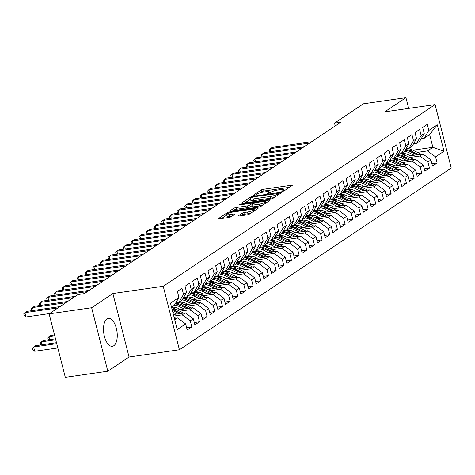 <?xml version="1.0" encoding="UTF-8"?>
<svg xmlns="http://www.w3.org/2000/svg" width="475" height="475" viewBox="0 0 475 475"><rect width="100%" height="100%" fill="white"/><g stroke="black" fill="none" stroke-linecap="round" stroke-linejoin="round"><path stroke-width="0.71" d="M282.5 191.407L284.109 190.902L292.107 185.559A1.769 0.344 -14.3 0 0 292.279 185.345A1.769 0.344 -14.3 0 0 291.312 185.28L263.5 189.287A1.769 0.344 -14.3 0 0 261.202 190.012L253.211 195.356L255.372 195.047L256.405 194.352A5.67 1.098 -14.3 0 1 263.762 192.031L266.077 191.698A5.67 1.098 -14.3 0 1 269.165 191.906A5.67 1.098 -14.3 0 1 268.613 192.595L267.461 193.438L268.132 193.479L270.774 192.28A5.67 1.098 -14.3 0 1 278.13 189.958L280.446 189.626A5.67 1.098 -14.3 0 1 283.533 189.834A5.67 1.098 -14.3 0 1 282.981 190.523L281.829 191.366L282.5 191.407M113.792 345.735A14.078 6.65 81.8 0 0 116.702 329.864A14.078 6.65 81.8 0 0 108.371 318.422A14.078 6.65 81.8 0 0 106.97 318.974A14.078 6.65 81.8 0 0 104.061 334.839A14.078 6.65 81.8 0 0 112.391 346.287A14.078 6.65 81.8 0 0 113.792 345.735M238.438 215.721A1.769 0.344 -14.3 0 0 238.266 215.935A1.769 0.344 -14.3 0 0 239.228 216L247.03 214.878A1.769 0.344 -14.3 0 0 249.328 214.148L258.21 208.216A1.769 0.344 -14.3 0 0 258.382 208.002A1.769 0.344 -14.3 0 0 257.414 207.937L229.603 211.945A1.769 0.344 -14.3 0 0 227.305 212.669L218.429 218.607A1.769 0.344 -14.3 0 0 218.257 218.821A1.769 0.344 -14.3 0 0 219.218 218.886L228.647 217.526A1.769 0.344 -14.3 0 0 230.945 216.802L234.745 214.261A1.769 0.344 -14.3 0 0 234.911 214.047A1.769 0.344 -14.3 0 0 233.949 213.982L229.277 214.652A4.738 0.92 -14.3 0 1 226.7 214.48A4.738 0.92 -14.3 0 1 233.302 211.963L251.613 209.327A4.738 0.92 -14.3 0 1 254.19 209.499A4.738 0.92 -14.3 0 1 247.588 212.016L244.536 212.456A1.769 0.344 -14.3 0 0 242.238 213.18L238.438 215.721L238.521 216.042M91.639 307.741L107.813 371.213L129.052 357.016L112.872 293.544L91.639 307.741L49.133 313.868L78.037 294.553L84.33 293.645L340.83 122.2L334.531 123.108L335.249 125.928M112.872 293.544L163.24 286.283L435.07 104.589L451.25 168.061L179.419 349.754L163.24 286.283M408.672 108.401L405.935 97.66L384.702 111.857L435.07 104.589M405.935 97.66L363.434 103.788L334.531 123.108M270.435 199.233A1.769 0.344 -14.3 0 0 272.733 198.508L281.61 192.571A1.769 0.344 -14.3 0 0 281.782 192.357A1.769 0.344 -14.3 0 0 280.814 192.292L253.003 196.306A1.769 0.344 -14.3 0 0 250.705 197.03L241.828 202.962A1.769 0.344 -14.3 0 0 241.656 203.181A1.769 0.344 -14.3 0 0 242.624 203.247L270.435 199.233M269.907 200.397L261.03 206.328A1.769 0.344 -14.3 0 1 258.733 207.053L230.921 211.066A1.769 0.344 -14.3 0 1 229.959 211.001A1.769 0.344 -14.3 0 1 230.126 210.787L233.926 208.246A1.769 0.344 -14.3 0 1 236.223 207.522L247.505 205.895A1.769 0.344 -14.3 0 0 249.803 205.17L252.326 203.484A1.769 0.344 -14.3 0 0 252.492 203.27A1.769 0.344 -14.3 0 0 251.53 203.205L239.786 204.897L239.115 204.85L240.843 204.191L269.117 200.112A1.769 0.344 -14.3 0 1 270.079 200.177A1.769 0.344 -14.3 0 1 269.907 200.397M412.906 150.201L432.885 147.321L429.649 134.627L437.267 124.812L428.83 130.447L427.28 124.355L422.679 127.431L424.234 133.523L421.165 135.571L419.615 129.479L415.013 132.555L416.569 138.647L413.499 140.695L411.95 134.603L407.348 137.679L408.904 143.765L405.834 145.819L404.284 139.727L399.683 142.803L401.233 148.889L398.169 150.943L396.619 144.851L392.017 147.927L393.567 154.013L390.503 156.067L388.948 149.975L384.352 153.051L385.902 159.137L382.838 161.191L381.282 155.099L376.687 158.175L378.237 164.261L375.173 166.315L373.617 160.223L369.022 163.299L370.571 169.385L367.508 171.433L365.952 165.348L361.356 168.423L362.906 174.509L359.842 176.558L358.287 170.472L353.691 173.547L355.241 179.633L352.177 181.682L350.621 175.596L346.02 178.671L347.575 184.757L344.506 186.806L342.956 180.72L338.354 183.789L339.91 189.881L336.84 191.93L335.291 185.844L330.689 188.913L332.245 195.005L329.175 197.054L327.625 190.968L323.024 194.037L324.579 200.129L321.51 202.178L319.96 196.092L315.358 199.162L316.914 205.253L313.844 207.302L312.295 201.216L307.693 204.286L309.243 210.377L306.179 212.426L304.629 206.34L300.028 209.41L301.577 215.502L298.514 217.55L296.964 211.458L292.363 214.534L293.912 220.626L290.848 222.674L289.293 216.582L284.697 219.658L286.247 225.75L283.183 227.798L281.627 221.706L277.032 224.782L278.582 230.874L275.518 232.922L273.962 226.83L269.367 229.906L270.916 235.998L267.853 238.046L266.297 231.954L261.701 235.03L263.251 241.122L260.187 243.17L258.632 237.078L254.03 240.154L255.586 246.246L252.516 248.294L250.966 242.203L246.365 245.278L247.92 251.37L244.851 253.418L243.301 247.327L238.699 250.402L240.255 256.494L237.185 258.543L235.636 252.451L231.034 255.526L232.59 261.618L229.52 263.667L227.97 257.575L223.369 260.65L224.924 266.742L221.855 268.791L220.305 262.699L215.703 265.774L217.253 271.866L214.189 273.915L212.64 267.823L208.038 270.898L209.588 276.984L206.524 279.039L204.974 272.947L200.373 276.022L201.922 282.108L198.859 284.163L197.303 278.071L192.708 281.147L194.257 287.233L191.193 289.287L189.638 283.195L185.042 286.271L186.592 292.357L183.528 294.411L181.973 288.319L177.377 291.395L178.927 297.481L174.378 305.253L171.523 307.159M437.267 124.812L444 151.228L435.563 156.863L427.518 150.907L417.388 152.368M431.923 163.703L437.119 162.955L435.563 156.863M437.119 162.955L432.517 166.024L430.968 159.938L427.898 161.987L419.853 156.032L409.723 157.492M424.258 168.827L429.453 168.079L427.898 161.987M429.453 168.079L424.852 171.148L423.302 165.062L420.233 167.111L412.187 161.156L402.058 162.616M416.593 173.951L421.788 173.203L420.233 167.111M421.788 173.203L417.187 176.273L415.637 170.187L412.567 172.235L404.522 166.28L394.392 167.74M408.928 179.075L414.123 178.327L412.567 172.235M414.123 178.327L409.521 181.397L407.972 175.311L404.902 177.359L396.857 171.404L386.727 172.864M401.262 184.199L406.457 183.445L404.902 177.359M406.457 183.445L401.856 186.521L400.3 180.435L397.237 182.483L389.191 176.528L379.062 177.988M393.597 189.323L398.786 188.569L397.237 182.483M398.786 188.569L394.191 191.645L392.635 185.559L389.571 187.607L381.526 181.652L371.397 183.112M385.932 194.441L391.121 193.693L389.571 187.607M391.121 193.693L386.525 196.769L384.97 190.683L381.906 192.731L373.861 186.776L363.731 188.237M378.266 199.565L383.456 198.817L381.906 192.731M383.456 198.817L378.86 201.893L377.304 195.807L374.241 197.855L366.195 191.9L356.066 193.361M370.601 204.689L375.79 203.941L374.241 197.855M375.79 203.941L371.195 207.017L369.639 200.925L366.575 202.979L358.53 197.024L348.401 198.485M362.936 209.813L368.125 209.065L366.575 202.979M368.125 209.065L363.523 212.141L361.974 206.049L358.91 208.103L350.865 202.148L340.735 203.609M355.27 214.938L360.46 214.189L358.91 208.103M360.46 214.189L355.858 217.265L354.308 211.173L351.245 213.227L343.193 207.272L333.064 208.733M347.599 220.062L352.794 219.313L351.245 213.227M352.794 219.313L348.193 222.389L346.643 216.297L343.573 218.352L335.528 212.396L325.399 213.857M339.934 225.186L345.129 224.438L343.573 218.352M345.129 224.438L340.527 227.513L338.978 221.421L335.908 223.476L327.863 217.52L317.733 218.981M332.268 230.31L337.464 229.562L335.908 223.476M337.464 229.562L332.862 232.637L331.312 226.545L328.243 228.594L320.197 222.644L310.068 224.105M324.603 235.434L329.798 234.686L328.243 228.594M329.798 234.686L325.197 237.761L323.647 231.669L320.577 233.718L312.532 227.768L302.403 229.229M316.938 240.558L322.133 239.81L320.577 233.718M322.133 239.81L317.532 242.885L315.982 236.793L312.912 238.842L304.867 232.893L294.738 234.353M309.272 245.682L314.468 244.934L312.912 238.842M314.468 244.934L309.866 248.009L308.311 241.917L305.247 243.966L297.202 238.017L287.072 239.477M301.607 250.806L306.797 250.058L305.247 243.966M306.797 250.058L302.201 253.133L300.645 247.042L297.582 249.09L289.536 243.141L279.407 244.601M293.942 255.93L299.131 255.182L297.582 249.09M299.131 255.182L294.536 258.257L292.98 252.166L289.916 254.214L281.871 248.265L271.742 249.725M286.277 261.054L291.466 260.306L289.916 254.214M291.466 260.306L286.87 263.382L285.315 257.29L282.251 259.338L274.206 253.389L264.076 254.849M278.611 266.178L283.801 265.43L282.251 259.338M283.801 265.43L279.205 268.506L277.649 262.414L274.586 264.462L266.54 258.507L256.411 259.967M270.946 271.302L276.135 270.554L274.586 264.462M276.135 270.554L271.534 273.63L269.984 267.538L266.92 269.586L258.875 263.631L248.746 265.092M263.281 276.426L268.47 275.678L266.92 269.586M268.47 275.678L263.868 278.754L262.319 272.662L259.255 274.71L251.21 268.755L241.074 270.216M255.609 281.55L260.805 280.802L259.255 274.71M260.805 280.802L256.203 283.878L254.653 277.786L251.584 279.834L243.538 273.879L233.409 275.34M247.944 286.674L253.139 285.926L251.584 279.834M253.139 285.926L248.538 288.996L246.988 282.91L243.918 284.958L235.873 279.003L225.744 280.464M240.279 291.798L245.474 291.05L243.918 284.958M245.474 291.05L240.873 294.12L239.323 288.034L236.253 290.082L228.208 284.127L218.078 285.588M232.613 296.923L237.809 296.174L236.253 290.082M237.809 296.174L233.207 299.244L231.658 293.158L228.588 295.207L220.542 289.251L210.413 290.712M224.948 302.047L230.143 301.298L228.588 295.207M230.143 301.298L225.542 304.368L223.992 298.282L220.922 300.331L212.877 294.375L202.748 295.836M217.283 307.171L222.478 306.423L220.922 300.331M222.478 306.423L217.877 309.492L216.321 303.406L213.257 305.455L205.212 299.499L195.083 300.96M209.618 312.295L214.807 311.547L213.257 305.455M214.807 311.547L210.211 314.616L208.656 308.53L205.592 310.579L197.547 304.623L187.417 306.084M201.952 317.419L207.142 316.665L205.592 310.579M207.142 316.665L202.546 319.74L200.99 313.654L197.927 315.703L189.881 309.747L179.752 311.208M194.287 322.543L199.476 321.789L197.927 315.703M199.476 321.789L194.881 324.864L193.325 318.778L190.261 320.827L182.216 314.872L173.803 316.083M186.622 327.667L191.811 326.913L190.261 320.827M191.811 326.913L187.215 329.988L185.66 323.902L177.228 329.537L170.495 303.121L178.927 297.481M175.922 302.617L178.98 302.177L182.044 300.129L186.592 292.357M183.528 294.411L178.98 302.177M174.758 319.853L177.614 317.947L174.39 318.41M185.66 323.902L177.614 317.947M183.588 297.493L186.645 297.053L189.709 295.005L194.257 287.233M191.193 289.287L186.645 297.053M182.216 314.872L185.28 312.823L173.405 314.533M193.325 318.778L185.28 312.823M191.253 292.368L194.311 291.929L197.374 289.881L201.922 282.108M198.859 284.163L194.311 291.929M189.881 309.747L192.945 307.699L177.187 309.973M200.99 313.654L192.945 307.699M198.918 287.244L201.976 286.805L205.046 284.757L209.588 276.984M206.524 279.039L201.976 286.805M176.421 307.669L173.126 308.144M197.547 304.623L200.61 302.575L184.852 304.849M208.656 308.53L200.61 302.575M206.583 282.126L209.641 281.681L212.711 279.632L217.253 271.866M214.189 273.915L209.641 281.681M184.086 302.545L180.791 303.02M205.212 299.499L208.276 297.451L192.518 299.725M216.321 303.406L208.276 297.451M214.249 277.002L217.307 276.557L220.376 274.508L224.924 266.742M221.855 268.791L217.307 276.557M191.752 297.421L188.456 297.896M212.877 294.375L215.947 292.327L200.183 294.601M223.992 298.282L215.947 292.327M221.914 271.878L224.972 271.433L228.042 269.384L232.59 261.618M229.52 263.667L224.972 271.433M199.417 292.297L196.122 292.772M220.542 289.251L223.612 287.203L207.848 289.477M231.658 293.158L223.612 287.203M229.579 266.754L232.637 266.309L235.707 264.26L240.255 256.494M237.185 258.543L232.637 266.309M207.082 287.173L203.787 287.648M228.208 284.127L231.277 282.079L215.513 284.353M239.323 288.034L231.277 282.079M237.245 261.63L240.303 261.185L243.372 259.136L247.92 251.37M244.851 253.418L240.303 261.185M214.748 282.049L211.452 282.524M235.873 279.003L238.943 276.955L223.185 279.229M246.988 282.91L238.943 276.955M244.91 256.506L247.974 256.061L251.037 254.012L255.586 246.246M252.516 248.294L247.974 256.061M222.413 276.925L219.118 277.4M243.538 273.879L246.608 271.831L230.85 274.105M254.653 277.786L246.608 271.831M252.581 251.382L255.639 250.937L258.703 248.888L263.251 241.122M260.187 243.17L255.639 250.937M230.078 271.801L226.783 272.276M251.21 268.755L254.273 266.707L238.515 268.981M262.319 272.662L254.273 266.707M260.247 246.258L263.304 245.818L266.368 243.764L270.916 235.998M267.853 238.046L263.304 245.818M237.743 266.677L234.448 267.158M258.875 263.631L261.939 261.582L246.181 263.857M269.984 267.538L261.939 261.582M267.912 241.134L270.97 240.694L274.033 238.64L278.582 230.874M275.518 232.922L270.97 240.694M245.415 261.559L242.113 262.034M266.54 258.507L269.604 256.458L253.846 258.733M277.649 262.414L269.604 256.458M275.577 236.01L278.635 235.57L281.699 233.516L286.247 225.75M283.183 227.798L278.635 235.57M253.08 256.435L249.779 256.91M274.206 253.389L277.269 251.334L261.511 253.608M285.315 257.29L277.269 251.334M283.243 230.886L286.3 230.446L289.364 228.392L293.912 220.626M290.848 222.674L286.3 230.446M260.745 251.311L257.45 251.786M281.871 248.265L284.935 246.21L269.177 248.484M292.98 252.166L284.935 246.21M290.908 225.762L293.966 225.322L297.029 223.268L301.577 215.502M298.514 217.55L293.966 225.322M268.411 246.187L265.115 246.662M289.536 243.141L292.6 241.086L276.842 243.36M300.645 247.042L292.6 241.086M298.573 220.638L301.631 220.198L304.701 218.15L309.243 210.377M306.179 212.426L301.631 220.198M276.076 241.062L272.781 241.537M297.202 238.017L300.265 235.962L284.507 238.236M308.311 241.917L300.265 235.962M306.238 215.513L309.296 215.074L312.366 213.026L316.914 205.253M313.844 207.302L309.296 215.074M283.741 235.938L280.446 236.413M304.867 232.893L307.937 230.838L292.173 233.112M315.982 236.793L307.937 230.838M313.904 210.389L316.962 209.95L320.031 207.902L324.579 200.129M321.51 202.178L316.962 209.95M291.407 230.814L288.111 231.289M312.532 227.768L315.602 225.72L299.838 227.988M323.647 231.669L315.602 225.72M321.569 205.265L324.627 204.826L327.697 202.777L332.245 195.005M329.175 197.054L324.627 204.826M299.072 225.69L295.777 226.165M320.197 222.644L323.267 220.596L307.503 222.864M331.312 226.545L323.267 220.596M329.234 200.141L332.292 199.702L335.362 197.653L339.91 189.881M336.84 191.93L332.292 199.702M306.737 220.566L303.442 221.041M327.863 217.52L330.933 215.472L315.168 217.74M338.978 221.421L330.933 215.472M336.9 195.017L339.963 194.578L343.027 192.529L347.575 184.757M344.506 186.806L339.963 194.578M314.402 215.442L311.107 215.917M335.528 212.396L338.598 210.348L322.84 212.616M346.643 216.297L338.598 210.348M344.571 189.893L347.629 189.454L350.692 187.405L355.241 179.633M352.177 181.682L347.629 189.454M322.068 210.318L318.772 210.793M343.193 207.272L346.263 205.224L330.505 207.492M354.308 211.173L346.263 205.224M352.236 184.769L355.294 184.33L358.358 182.281L362.906 174.509M359.842 176.558L355.294 184.33M329.733 205.194L326.438 205.669M350.865 202.148L353.928 200.1L338.17 202.368M361.974 206.049L353.928 200.1M359.902 179.645L362.959 179.206L366.023 177.157L370.571 169.385M367.508 171.433L362.959 179.206M337.404 200.07L334.103 200.545M358.53 197.024L361.594 194.976L345.836 197.244M369.639 200.925L361.594 194.976M367.567 174.521L370.625 174.082L373.688 172.033L378.237 164.261M375.173 166.315L370.625 174.082M345.07 194.946L341.768 195.421M366.195 191.9L369.259 189.852L353.501 192.12M377.304 195.807L369.259 189.852M375.232 169.397L378.29 168.958L381.354 166.909L385.902 159.137M382.838 161.191L378.29 168.958M352.735 189.822L349.44 190.297M373.861 186.776L376.924 184.727L361.166 187.002M384.97 190.683L376.924 184.727M382.897 164.273L385.955 163.833L389.019 161.785L393.567 154.013M390.503 156.067L385.955 163.833M360.4 184.698L357.105 185.173M381.526 181.652L384.59 179.603L368.832 181.877M392.635 185.559L384.59 179.603M390.563 159.149L393.621 158.709L396.69 156.661L401.233 148.889M398.169 150.943L393.621 158.709M368.066 179.574L364.77 180.049M389.191 176.528L392.255 174.479L376.497 176.753M400.3 180.435L392.255 174.479M398.228 154.025L401.286 153.585L404.356 151.537L408.904 143.765M405.834 145.819L401.286 153.585M375.731 174.45L372.436 174.925M396.857 171.404L399.92 169.355L384.162 171.629M407.972 175.311L399.92 169.355M405.893 148.907L408.951 148.461L412.021 146.413L416.569 138.647M413.499 140.695L408.951 148.461M383.396 169.326L380.101 169.801M404.522 166.28L407.592 164.231L391.827 166.505M415.637 170.187L407.592 164.231M413.559 143.782L416.617 143.337L419.686 141.289L424.234 133.523M421.165 135.571L416.617 143.337M391.062 164.202L387.766 164.677M412.187 161.156L415.257 159.107L399.493 161.381M423.302 165.062L415.257 159.107M421.224 138.658L424.282 138.213L429.649 134.627M428.83 130.447L424.282 138.213M398.727 159.078L395.432 159.553M419.853 156.032L422.922 153.983L407.158 156.257M430.968 159.938L422.922 153.983M49.133 313.868L65.312 377.34L107.813 371.213M129.052 357.016L179.419 349.754M406.392 153.953L403.097 154.428M427.518 150.907L432.885 147.321L444 151.228M289.465 187.322L263.94 191.003A1.769 0.344 -14.3 0 0 261.642 191.728L259.878 192.909M250.527 199.162L244.904 202.914M278.617 193.438L253.65 196.763L250.954 197.998A5.67 1.098 -14.3 0 0 250.402 198.687A5.67 1.098 -14.3 0 0 253.49 198.894L270.174 196.49A5.67 1.098 -14.3 0 0 277.531 194.168L278.617 193.438L278.867 194.406M250.402 198.687L250.842 200.402A5.67 1.098 -14.3 0 0 253.923 200.61L253.49 198.894M274.497 197.327A5.67 1.098 -14.3 0 1 270.613 198.206L253.923 200.61M233.207 210.734L234.365 209.962L233.926 208.246M251.964 205.728L250.242 206.88A1.769 0.344 -14.3 0 1 247.944 207.611L236.663 209.237A1.769 0.344 -14.3 0 0 234.365 209.962M265.982 202.344L267.271 202.16M259.207 204.203A4.738 0.92 -14.3 0 0 265.816 201.691A4.738 0.92 -14.3 0 0 263.233 201.513L256.785 202.445A1.769 0.344 -14.3 0 0 254.487 203.169L251.964 204.856A1.769 0.344 -14.3 0 0 251.792 205.069A1.769 0.344 -14.3 0 0 252.759 205.135L259.207 204.203L259.647 205.918A4.738 0.92 -14.3 0 0 262.616 205.271M251.792 205.069L252.231 206.785A1.769 0.344 -14.3 0 0 253.193 206.851L252.759 205.135M259.647 205.918L253.193 206.851M250.889 213.109A4.738 0.92 -14.3 0 1 248.021 213.732L244.969 214.172A1.769 0.344 -14.3 0 0 242.672 214.896L241.514 215.674M226.7 214.48L227.133 216.196A4.738 0.92 -14.3 0 0 229.716 216.368L229.277 214.652M232.103 216.024L229.716 216.368M226.83 214.997L221.504 218.559M255.568 209.98L254.357 210.152M421.016 154.256A4.78 4.109 -123.8 0 0 420.078 153.668L412.472 149.993A13.805 11.869 -123.8 0 0 407.366 148.693M414.2 155.242L408.642 152.558A13.805 11.869 -123.8 0 0 404.474 151.329M410.465 155.776L407.995 154.583A11.459 9.85 -123.8 0 0 400.698 153.894M418.564 154.612L411.017 150.967A13.805 11.869 -123.8 0 0 405.454 149.655M405.086 150.284A13.805 11.869 56.2 0 1 410.097 151.584L416.872 154.856M309.676 143.023L270.198 148.711L272.116 147.434L311.594 141.74M269.717 151.798L269.058 149.91L270.198 148.711L270.94 151.62M413.351 159.38A4.78 4.109 -123.8 0 0 412.413 158.792L404.807 155.117A13.805 11.869 -123.8 0 0 399.701 153.817M406.535 160.366L400.977 157.682A13.805 11.869 -123.8 0 0 396.809 156.453M402.8 160.9L400.33 159.707A11.459 9.85 -123.8 0 0 393.033 159.018M410.899 159.737L403.352 156.091A13.805 11.869 -123.8 0 0 397.789 154.779M397.421 155.408A13.805 11.869 56.2 0 1 402.432 156.708L409.207 159.98M405.686 164.504A4.78 4.109 -123.8 0 0 404.747 163.917L397.142 160.241A13.805 11.869 -123.8 0 0 392.035 158.941M398.869 165.49L393.312 162.806A13.805 11.869 -123.8 0 0 389.144 161.577M395.135 166.024L392.665 164.831A11.459 9.85 -123.8 0 0 385.362 164.142M403.228 164.861L395.687 161.215A13.805 11.869 -123.8 0 0 390.123 159.903M389.755 160.532A13.805 11.869 56.2 0 1 394.767 161.833L401.541 165.104M302.011 148.147L262.533 153.835L264.45 152.558L303.929 146.864M262.052 156.922L261.392 155.034L262.533 153.835L263.275 156.744M294.346 153.271L254.867 158.959L256.785 157.682L296.263 151.988M254.386 162.046L253.721 160.158L254.867 158.959L255.609 161.868M398.02 169.628A4.78 4.109 -123.8 0 0 397.082 169.041L389.476 165.365A13.805 11.869 -123.8 0 0 384.37 164.065M391.204 170.614L385.641 167.93A13.805 11.869 -123.8 0 0 381.478 166.695M387.469 171.148L384.993 169.955A11.459 9.85 -123.8 0 0 377.696 169.266M395.562 169.985L388.022 166.339A13.805 11.869 -123.8 0 0 382.458 165.027M382.09 165.656A13.805 11.869 56.2 0 1 387.101 166.957L393.876 170.228M390.355 174.752A4.78 4.109 -123.8 0 0 389.417 174.165L381.811 170.489A13.805 11.869 -123.8 0 0 376.705 169.189M383.533 175.738L377.975 173.054A13.805 11.869 -123.8 0 0 373.813 171.819M379.804 176.273L377.328 175.079A11.459 9.85 -123.8 0 0 370.031 174.39M387.897 175.109L380.356 171.463A13.805 11.869 -123.8 0 0 374.793 170.151M374.425 170.78A13.805 11.869 56.2 0 1 379.436 172.081L386.211 175.352M286.68 158.395L247.202 164.083L249.12 162.806L288.598 157.112M246.721 167.17L246.056 165.282L247.202 164.083L247.944 166.992M279.015 163.519L239.537 169.207L241.454 167.93L280.933 162.236M239.056 172.294L238.391 170.406L239.537 169.207L240.279 172.116M382.69 179.877A4.78 4.109 -123.8 0 0 381.746 179.289L374.146 175.613A13.805 11.869 -123.8 0 0 369.033 174.313M375.867 180.862L370.31 178.178A13.805 11.869 -123.8 0 0 366.148 176.943M372.139 181.397L369.663 180.203A11.459 9.85 -123.8 0 0 362.366 179.514M380.232 180.233L372.691 176.587A13.805 11.869 -123.8 0 0 367.128 175.275M366.759 175.904A13.805 11.869 56.2 0 1 371.771 177.205L378.545 180.476M271.35 168.643L231.871 174.331L233.789 173.054L273.267 167.36M231.384 177.418L230.725 175.53L231.871 174.331L232.613 177.24M375.024 185.001A4.78 4.109 -123.8 0 0 374.08 184.413L366.48 180.737A13.805 11.869 -123.8 0 0 361.368 179.437M368.202 185.986L362.645 183.303A13.805 11.869 -123.8 0 0 358.483 182.067M364.473 186.521L361.997 185.327A11.459 9.85 -123.8 0 0 354.7 184.638M372.566 185.357L365.02 181.711A13.805 11.869 -123.8 0 0 359.456 180.399M359.094 181.028A13.805 11.869 56.2 0 1 364.105 182.329L370.88 185.6M263.684 173.761L224.206 179.455L226.118 178.172L265.602 172.484M223.719 182.542L223.06 180.654L224.206 179.455L224.942 182.364M367.359 190.125A4.78 4.109 -123.8 0 0 366.415 189.531L358.815 185.862A13.805 11.869 -123.8 0 0 353.703 184.561M360.537 191.11L354.979 188.427A13.805 11.869 -123.8 0 0 350.817 187.192M356.808 191.645L354.332 190.451A11.459 9.85 -123.8 0 0 347.035 189.763M364.901 190.481L357.354 186.835A13.805 11.869 -123.8 0 0 351.791 185.523M351.429 186.152A13.805 11.869 56.2 0 1 356.434 187.453L363.215 190.724M256.019 178.885L216.541 184.579L218.453 183.297L257.937 177.608M216.054 187.667L215.395 185.778L216.541 184.579L217.277 187.488M359.694 195.249A4.78 4.109 -123.8 0 0 358.75 194.655L351.15 190.986A13.805 11.869 -123.8 0 0 346.037 189.685M352.872 196.234L347.314 193.551A13.805 11.869 -123.8 0 0 343.152 192.316M349.143 196.769L346.667 195.575A11.459 9.85 -123.8 0 0 339.37 194.887M357.236 195.605L349.689 191.959A13.805 11.869 -123.8 0 0 344.126 190.647M343.758 191.277A13.805 11.869 56.2 0 1 348.769 192.577L355.549 195.848M248.354 184.009L208.875 189.703L210.787 188.421L250.272 182.732M208.388 192.785L207.729 190.902L208.875 189.703L209.612 192.612M352.028 200.373A4.78 4.109 -123.8 0 0 351.084 199.779L343.484 196.11A13.805 11.869 -123.8 0 0 338.372 194.803M345.206 201.358L339.649 198.675A13.805 11.869 -123.8 0 0 335.487 197.44M341.478 201.893L339.002 200.699A11.459 9.85 -123.8 0 0 331.704 200.011M349.57 200.729L342.024 197.083A13.805 11.869 -123.8 0 0 336.46 195.771M336.092 196.401A13.805 11.869 56.2 0 1 341.103 197.701L347.878 200.973M240.688 189.133L201.204 194.827L203.122 193.545L242.6 187.857M200.723 197.909L200.064 196.027L201.204 194.827L201.946 197.737M344.363 205.497A4.78 4.109 -123.8 0 0 343.419 204.903L335.813 201.234A13.805 11.869 -123.8 0 0 330.707 199.928M337.541 206.477L331.983 203.799A13.805 11.869 -123.8 0 0 327.821 202.564M333.812 207.017L331.336 205.823A11.459 9.85 -123.8 0 0 324.039 205.135M341.905 205.853L334.358 202.208A13.805 11.869 -123.8 0 0 328.795 200.895M328.427 201.525A13.805 11.869 56.2 0 1 333.438 202.825L340.213 206.097M233.023 194.257L193.539 199.951L195.457 198.669L234.935 192.981M193.058 203.033L192.399 201.151L193.539 199.951L194.281 202.861M336.698 210.621A4.78 4.109 -123.8 0 0 335.754 210.027L328.148 206.358A13.805 11.869 -123.8 0 0 323.042 205.052M329.876 211.601L324.318 208.923A13.805 11.869 -123.8 0 0 320.15 207.688M326.147 212.141L323.671 210.947A11.459 9.85 -123.8 0 0 316.374 210.259M334.24 210.971L326.693 207.332A13.805 11.869 -123.8 0 0 321.13 206.019M320.762 206.649A13.805 11.869 56.2 0 1 325.773 207.949L332.548 211.215M225.352 199.381L185.873 205.075L187.791 203.793L227.27 198.105M185.393 208.157L184.733 206.275L185.873 205.075L186.616 207.985M329.027 215.745A4.78 4.109 -123.8 0 0 328.088 215.151L320.483 211.482A13.805 11.869 -123.8 0 0 315.376 210.176M322.21 216.725L316.653 214.041A13.805 11.869 -123.8 0 0 312.485 212.812M318.476 217.265L316.006 216.072A11.459 9.85 -123.8 0 0 308.708 215.383M326.574 216.095L319.028 212.456A13.805 11.869 -123.8 0 0 313.464 211.143M313.096 211.773A13.805 11.869 56.2 0 1 318.108 213.073L324.882 216.339M217.687 204.505L178.208 210.199L180.126 208.917L219.604 203.223M177.727 213.281L177.068 211.399L178.208 210.199L178.95 213.109M321.361 220.869A4.78 4.109 -123.8 0 0 320.423 220.275L312.817 216.606A13.805 11.869 -123.8 0 0 307.711 215.3M314.545 221.849L308.988 219.165A13.805 11.869 -123.8 0 0 304.819 217.936M310.81 222.389L308.34 221.196A11.459 9.85 -123.8 0 0 301.043 220.507M318.909 221.219L311.363 217.58A13.805 11.869 -123.8 0 0 305.799 216.268M305.431 216.897A13.805 11.869 56.2 0 1 310.442 218.191L317.217 221.463M210.021 209.629L170.543 215.323L172.461 214.041L211.939 208.347M170.062 218.405L169.403 216.523L170.543 215.323L171.285 218.233M313.696 225.993A4.78 4.109 -123.8 0 0 312.758 225.399L305.152 221.73A13.805 11.869 -123.8 0 0 300.046 220.424M306.88 226.973L301.322 224.289A13.805 11.869 -123.8 0 0 297.154 223.06M303.145 227.513L300.675 226.32A11.459 9.85 -123.8 0 0 293.372 225.631M311.238 226.343L303.697 222.704A13.805 11.869 -123.8 0 0 298.134 221.392M297.766 222.015A13.805 11.869 56.2 0 1 302.777 223.315L309.552 226.587M202.356 214.753L162.877 220.447L164.795 219.165L204.274 213.471M162.397 223.529L161.732 221.647L162.877 220.447L163.62 223.357M306.031 231.117A4.78 4.109 -123.8 0 0 305.093 230.523L297.487 226.854A13.805 11.869 -123.8 0 0 292.38 225.548M299.214 232.097L293.651 229.413A13.805 11.869 -123.8 0 0 289.489 228.184M295.48 232.637L293.004 231.444A11.459 9.85 -123.8 0 0 285.707 230.755M303.572 231.467L296.032 227.828A13.805 11.869 -123.8 0 0 290.468 226.516M290.1 227.139A13.805 11.869 56.2 0 1 295.112 228.439L301.886 231.711M194.691 219.877L155.212 225.572L157.13 224.289L196.608 218.595M154.731 228.653L154.066 226.771L155.212 225.572L155.954 228.475M298.365 236.241A4.78 4.109 -123.8 0 0 297.427 235.648L289.821 231.978A13.805 11.869 -123.8 0 0 284.715 230.672M291.543 237.221L285.986 234.537A13.805 11.869 -123.8 0 0 281.823 233.308M287.814 237.761L285.338 236.568A11.459 9.85 -123.8 0 0 278.041 235.879M295.907 236.592L288.367 232.952A13.805 11.869 -123.8 0 0 282.803 231.64M282.435 232.263A13.805 11.869 56.2 0 1 287.446 233.563L294.221 236.835M187.025 225.002L147.547 230.696L149.465 229.413L188.943 223.719M147.066 233.777L146.401 231.889L147.547 230.696L148.289 233.599M290.7 241.365A4.78 4.109 -123.8 0 0 289.762 240.772L282.156 237.102A13.805 11.869 -123.8 0 0 277.044 235.796M283.878 242.345L278.32 239.661A13.805 11.869 -123.8 0 0 274.158 238.432M280.149 242.885L277.673 241.692A11.459 9.85 -123.8 0 0 270.376 241.003M288.242 241.716L280.701 238.076A13.805 11.869 -123.8 0 0 275.138 236.764M274.77 237.387A13.805 11.869 56.2 0 1 279.781 238.688L286.556 241.959M179.36 230.126L139.882 235.82L141.799 234.537L181.278 228.843M139.395 238.901L138.736 237.013L139.882 235.82L140.624 238.723M283.035 246.489A4.78 4.109 -123.8 0 0 282.091 245.896L274.491 242.226A13.805 11.869 -123.8 0 0 269.378 240.92M276.212 247.469L270.655 244.785A13.805 11.869 -123.8 0 0 266.493 243.556M272.484 248.009L270.008 246.816A11.459 9.85 -123.8 0 0 262.711 246.121M280.577 246.84L273.03 243.2A13.805 11.869 -123.8 0 0 267.467 241.888M267.104 242.511A13.805 11.869 56.2 0 1 272.116 243.812L278.89 247.083M171.695 235.25L132.216 240.944L134.128 239.661L173.612 233.967M131.729 244.025L131.07 242.137L132.216 240.944L132.958 243.847M275.369 251.613A4.78 4.109 -123.8 0 0 274.425 251.02L266.825 247.35A13.805 11.869 -123.8 0 0 261.713 246.044M268.547 252.593L262.99 249.909A13.805 11.869 -123.8 0 0 258.827 248.68M264.818 253.133L262.342 251.94A11.459 9.85 -123.8 0 0 255.045 251.245M272.911 251.964L265.365 248.324A13.805 11.869 -123.8 0 0 259.801 247.012M259.439 247.635A13.805 11.869 56.2 0 1 264.444 248.936L271.225 252.207M164.029 240.374L124.551 246.068L126.463 244.785L165.947 239.091M124.064 249.149L123.405 247.261L124.551 246.068L125.287 248.971M267.704 256.732A4.78 4.109 -123.8 0 0 266.76 256.144L259.16 252.474A13.805 11.869 -123.8 0 0 254.048 251.168M260.882 257.717L255.324 255.033A13.805 11.869 -123.8 0 0 251.162 253.804M257.153 258.257L254.677 257.058A11.459 9.85 -123.8 0 0 247.38 256.369M265.246 257.088L257.699 253.448A13.805 11.869 -123.8 0 0 252.136 252.136M251.768 252.759A13.805 11.869 56.2 0 1 256.779 254.06L263.56 257.331M156.364 245.498L116.886 251.192L118.798 249.909L158.282 244.215M116.399 254.273L115.74 252.385L116.886 251.192L117.622 254.095M260.039 261.856A4.78 4.109 -123.8 0 0 259.095 261.268L251.495 257.598A13.805 11.869 -123.8 0 0 246.382 256.292M253.217 262.841L247.659 260.158A13.805 11.869 -123.8 0 0 243.497 258.928M249.488 263.382L247.012 262.182A11.459 9.85 -123.8 0 0 239.715 261.493M257.581 262.212L250.034 258.572A13.805 11.869 -123.8 0 0 244.471 257.26M244.102 257.883A13.805 11.869 56.2 0 1 249.114 259.184L255.888 262.455M148.699 250.622L109.214 256.316L111.132 255.033L150.611 249.339M108.733 259.397L108.074 257.509L109.214 256.316L109.957 259.219M252.373 266.98A4.78 4.109 -123.8 0 0 251.429 266.392L243.823 262.723A13.805 11.869 -123.8 0 0 238.717 261.416M245.551 267.965L239.994 265.282A13.805 11.869 -123.8 0 0 235.832 264.053M241.822 268.506L239.347 267.306A11.459 9.85 -123.8 0 0 232.049 266.618M249.915 267.336L242.369 263.696A13.805 11.869 -123.8 0 0 236.805 262.384M236.437 263.007A13.805 11.869 56.2 0 1 241.448 264.308L248.223 267.579M141.033 255.746L101.549 261.44L103.467 260.158L142.945 254.463M101.068 264.522L100.409 262.633L101.549 261.44L102.291 264.343M244.708 272.104A4.78 4.109 -123.8 0 0 243.764 271.516L236.158 267.847A13.805 11.869 -123.8 0 0 231.052 266.54M237.886 273.089L232.328 270.406A13.805 11.869 -123.8 0 0 228.16 269.177M234.157 273.63L231.681 272.43A11.459 9.85 -123.8 0 0 224.384 271.742M242.25 272.46L234.703 268.82A13.805 11.869 -123.8 0 0 229.14 267.508M228.772 268.132A13.805 11.869 56.2 0 1 233.783 269.432L240.558 272.703M133.368 260.87L93.884 266.564L95.802 265.282L135.28 259.587M93.403 269.646L92.744 267.757L93.884 266.564L94.626 269.467M237.037 277.228A4.78 4.109 -123.8 0 0 236.099 276.64L228.493 272.971A13.805 11.869 -123.8 0 0 223.387 271.664M230.221 278.213L224.663 275.53A13.805 11.869 -123.8 0 0 220.495 274.301M226.492 278.754L224.016 277.554A11.459 9.85 -123.8 0 0 216.719 276.866M234.585 277.584L227.038 273.944A13.805 11.869 -123.8 0 0 221.475 272.626M221.107 273.256A13.805 11.869 56.2 0 1 226.118 274.556L232.893 277.827M125.697 265.994L86.218 271.688L88.136 270.406L127.615 264.712M85.737 274.77L85.078 272.882L86.218 271.688L86.961 274.592M229.372 282.352A4.78 4.109 -123.8 0 0 228.433 281.764L220.828 278.095A13.805 11.869 -123.8 0 0 215.721 276.788M222.555 283.337L216.998 280.654A13.805 11.869 -123.8 0 0 212.83 279.425M218.821 283.878L216.351 282.678A11.459 9.85 -123.8 0 0 209.053 281.99M226.919 282.708L219.373 279.062A13.805 11.869 -123.8 0 0 213.809 277.75M213.441 278.38A13.805 11.869 56.2 0 1 218.453 279.68L225.227 282.952M118.032 271.118L78.553 276.812L80.471 275.53L119.949 269.836M78.072 279.894L77.413 278.006L78.553 276.812L79.295 279.716M221.706 287.476A4.78 4.109 -123.8 0 0 220.768 286.888L213.162 283.213A13.805 11.869 -123.8 0 0 208.056 281.913M214.89 288.462L209.333 285.778A13.805 11.869 -123.8 0 0 205.164 284.549M211.155 288.996L208.685 287.803A11.459 9.85 -123.8 0 0 201.388 287.114M219.254 287.832L211.708 284.187A13.805 11.869 -123.8 0 0 206.144 282.874M205.776 283.504A13.805 11.869 56.2 0 1 210.787 284.804L217.562 288.076M110.366 276.242L70.888 281.93L72.806 280.654L112.284 274.96M70.407 285.018L69.742 283.13L70.888 281.93L71.63 284.84M214.041 292.6A4.78 4.109 -123.8 0 0 213.103 292.012L205.497 288.337A13.805 11.869 -123.8 0 0 200.391 287.037M207.225 293.586L201.667 290.902A13.805 11.869 -123.8 0 0 197.499 289.673M203.49 294.12L201.014 292.927A11.459 9.85 -123.8 0 0 193.717 292.238M211.583 292.956L204.042 289.311A13.805 11.869 -123.8 0 0 198.479 287.998M198.111 288.628A13.805 11.869 56.2 0 1 203.122 289.928L209.897 293.2M102.701 281.366L63.223 287.054L65.14 285.778L104.619 280.084M62.742 290.142L62.077 288.254L63.223 287.054L63.965 289.964M206.376 297.724A4.78 4.109 -123.8 0 0 205.438 297.136L197.832 293.461A13.805 11.869 -123.8 0 0 192.725 292.161M199.553 298.71L193.996 296.026A13.805 11.869 -123.8 0 0 189.834 294.797M195.825 299.244L193.349 298.051A11.459 9.85 -123.8 0 0 186.052 297.362M203.917 298.08L196.377 294.435A13.805 11.869 -123.8 0 0 190.813 293.123M190.445 293.752A13.805 11.869 56.2 0 1 195.457 295.052L202.231 298.324M95.036 286.49L55.557 292.178L57.475 290.902L96.953 285.208M55.076 295.266L54.411 293.378L55.557 292.178L56.299 295.088M198.71 302.848A4.78 4.109 -123.8 0 0 197.772 302.26L190.166 298.585A13.805 11.869 -123.8 0 0 185.054 297.285M191.888 303.834L186.331 301.15A13.805 11.869 -123.8 0 0 182.168 299.921M188.159 304.368L185.683 303.175A11.459 9.85 -123.8 0 0 178.386 302.486M196.252 303.204L188.712 299.559A13.805 11.869 -123.8 0 0 183.148 298.247M182.78 298.876A13.805 11.869 56.2 0 1 187.791 300.176L194.566 303.448M87.37 291.614L47.892 297.303L49.81 296.026L89.288 290.332M47.411 300.39L46.746 298.502L47.892 297.303L48.634 300.212M191.045 307.972A4.78 4.109 -123.8 0 0 190.101 307.384L182.501 303.709A13.805 11.869 -123.8 0 0 177.389 302.409M184.223 308.958L178.665 306.274A13.805 11.869 -123.8 0 0 174.503 305.039M180.494 309.492L178.018 308.299A11.459 9.85 -123.8 0 0 171.582 307.39M188.587 308.328L181.04 304.683A13.805 11.869 -123.8 0 0 175.483 303.371M175.115 304A13.805 11.869 56.2 0 1 180.126 305.3L186.901 308.572M54.506 334.934L50.884 335.457L48.973 336.739L54.75 335.902M48.486 339.821L47.827 337.933L48.973 336.739L49.709 339.643M73.405 297.641L40.227 302.427L42.144 301.15L75.323 296.364M39.74 305.514L39.081 303.626L40.227 302.427L40.969 305.336M183.38 313.096A4.78 4.109 -123.8 0 0 182.436 312.508L174.836 308.833A13.805 11.869 -123.8 0 0 171.677 307.764M176.558 314.082L172.829 312.277M180.922 313.452L173.375 309.807A13.805 11.869 -123.8 0 0 172.057 309.255M172.342 310.371A13.805 11.869 56.2 0 1 172.455 310.424L179.235 313.696M55.492 338.812L43.219 340.581L41.307 341.858L55.741 339.779M40.82 344.945L40.161 343.057L41.307 341.858L42.043 344.767M65.74 302.765L32.561 307.551L34.473 306.274L67.658 301.488M32.074 310.638L31.415 308.75L32.561 307.551L33.297 310.46M175.714 318.22A4.78 4.109 -123.8 0 0 174.77 317.633L174.111 317.312M56.483 342.689L35.554 345.705L33.636 346.982L34.734 351.274L57.819 347.943M34.734 351.274L32.929 349.897L32.496 348.181L33.636 346.982L56.727 343.657M58.075 307.889L24.896 312.675L26.808 311.392L59.993 306.613M49.596 313.559L25.988 316.968L24.896 312.675L23.75 313.874L24.189 315.59L25.988 316.968M283.171 191.271L282.981 190.523M268.803 193.343L268.613 192.595M261.642 191.728L261.202 190.012M263.94 191.003L263.5 189.287M291.49 185.968L291.312 185.28M241.912 203.288L241.828 202.962M250.954 197.998L250.705 197.03M253.145 196.864L253.003 196.306M280.992 192.987L280.814 192.292M270.613 198.206L270.174 196.49M277.774 195.136L277.531 194.168M230.209 211.108L230.126 210.787M236.663 209.237L236.223 207.522M247.944 207.611L247.505 205.895M250.242 206.88L249.803 205.17M252.569 204.452L252.326 203.484M240.979 204.725L240.843 204.191M269.295 200.806L269.117 200.112M242.672 214.896L242.238 213.18M244.969 214.172L244.536 212.456M248.021 213.732L247.588 212.016M234.127 214.67L233.949 213.982M218.512 218.928L218.429 218.607M227.561 213.667L227.305 212.669M229.817 212.77L229.603 211.945M257.592 208.626L257.414 207.937M411.017 150.967L412.472 149.993M408.642 152.558L410.097 151.584M418.689 154.595L420.078 153.668M403.352 156.091L404.807 155.117M400.977 157.682L402.432 156.708M411.023 159.719L412.413 158.792M395.687 161.215L397.142 160.241M393.312 162.806L394.767 161.833M403.358 164.843L404.747 163.917M388.022 166.339L389.476 165.365M385.641 167.93L387.101 166.957M395.693 169.967L397.082 169.041M380.356 171.463L381.811 170.489M377.975 173.054L379.436 172.081M388.027 175.091L389.417 174.165M372.691 176.587L374.146 175.613M370.31 178.178L371.771 177.205M380.362 180.215L381.746 179.289M365.02 181.711L366.48 180.737M362.645 183.303L364.105 182.329M372.697 185.339L374.08 184.413M357.354 186.835L358.815 185.862M354.979 188.427L356.434 187.453M365.032 190.457L366.415 189.531M349.689 191.959L351.15 190.986M347.314 193.551L348.769 192.577M357.366 195.581L358.75 194.655M342.024 197.083L343.484 196.11M339.649 198.675L341.103 197.701M349.701 200.705L351.084 199.779M334.358 202.208L335.813 201.234M331.983 203.799L333.438 202.825M342.036 205.829L343.419 204.903M326.693 207.332L328.148 206.358M324.318 208.923L325.773 207.949M334.37 210.953L335.754 210.027M319.028 212.456L320.483 211.482M316.653 214.041L318.108 213.073M326.705 216.078L328.088 215.151M311.363 217.58L312.817 216.606M308.988 219.165L310.442 218.191M319.034 221.202L320.423 220.275M303.697 222.704L305.152 221.73M301.322 224.289L302.777 223.315M311.368 226.326L312.758 225.399M296.032 227.828L297.487 226.854M293.651 229.413L295.112 228.439M303.703 231.45L305.093 230.523M288.367 232.952L289.821 231.978M285.986 234.537L287.446 233.563M296.038 236.574L297.427 235.648M280.701 238.076L282.156 237.102M278.32 239.661L279.781 238.688M288.373 241.698L289.762 240.772M273.03 243.2L274.491 242.226M270.655 244.785L272.116 243.812M280.707 246.822L282.091 245.896M265.365 248.324L266.825 247.35M262.99 249.909L264.444 248.936M273.042 251.946L274.425 251.02M257.699 253.448L259.16 252.474M255.324 255.033L256.779 254.06M265.377 257.07L266.76 256.144M250.034 258.572L251.495 257.598M247.659 260.158L249.114 259.184M257.711 262.194L259.095 261.268M242.369 263.696L243.823 262.723M239.994 265.282L241.448 264.308M250.046 267.318L251.429 266.392M234.703 268.82L236.158 267.847M232.328 270.406L233.783 269.432M242.381 272.442L243.764 271.516M227.038 273.944L228.493 272.971M224.663 275.53L226.118 274.556M234.715 277.566L236.099 276.64M219.373 279.062L220.828 278.095M216.998 280.654L218.453 279.68M227.044 282.69L228.433 281.764M211.708 284.187L213.162 283.213M209.333 285.778L210.787 284.804M219.379 287.814L220.768 286.888M204.042 289.311L205.497 288.337M201.667 290.902L203.122 289.928M211.713 292.938L213.103 292.012M196.377 294.435L197.832 293.461M193.996 296.026L195.457 295.052M204.048 298.062L205.438 297.136M188.712 299.559L190.166 298.585M186.331 301.15L187.791 300.176M196.383 303.187L197.772 302.26M181.04 304.683L182.501 303.709M178.665 306.274L180.126 305.3M188.717 308.311L190.101 307.384M173.375 309.807L174.836 308.833M181.052 313.435L182.436 312.508M174.277 317.959L174.77 317.633M283.842 191.045L283.533 189.834M269.467 193.117L269.165 191.906M279.003 194.317L278.736 193.289M252.765 204.321L252.492 203.27M266.125 202.92L265.816 201.691M254.493 210.698L254.19 209.499"/></g></svg>
